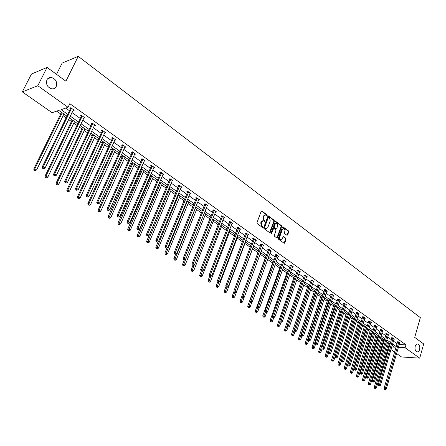 <?xml version="1.0" encoding="UTF-8"?>
<svg xmlns="http://www.w3.org/2000/svg" width="446" height="446" viewBox="0 0 446 446"><rect width="100%" height="100%" fill="white"/><g stroke="black" fill="none" stroke-linecap="round" stroke-linejoin="round"><path stroke-width="0.67" d="M415.204 346.325C414.685 349.196 415.293 351.041 417.027 351.877C418.197 352.017 419.067 351.236 419.625 349.525C420.138 346.659 419.53 344.808 417.791 343.983C416.625 343.844 415.767 344.624 415.204 346.325M46.941 79.778C45.737 84.4 47.399 87.433 51.931 88.882C53.871 88.999 55.304 88.208 56.229 86.502C57.428 81.874 55.744 78.847 51.195 77.414C49.289 77.309 47.873 78.095 46.941 79.778M267.176 215.53L267.003 214.849L261.925 211.047L261.211 211.309L256.98 222.632L257.231 223.619L262.36 227.376L262.856 227.181L262.025 226.01L261.233 222.866L261.585 221.924L263.224 220.764L264.668 221.595L265.024 221.344L264.194 220.168L263.408 217.029L263.753 216.087L265.376 214.944L266.82 215.78L267.176 215.53M266.63 215.68L266.507 214.9L261.373 211.064M262.304 227.337L262.192 226.54L261.529 226.061L262.025 226.01M264.472 221.495L264.355 220.703L263.697 220.218L264.194 220.168M286.929 235.265L287.609 234.992L288.718 231.887L288.484 230.933L282.898 226.808L282.407 227.165L278.376 238.32L278.616 239.285L284.247 243.354L284.743 242.992L286.098 239.212L285.858 238.259L283.361 236.469L282.19 238.705L280.846 239.675C279.787 239.24 279.413 238.309 279.72 236.887L282.368 229.545L283.684 228.586C284.749 229.021 285.128 229.952 284.821 231.374L284.386 232.595L284.62 233.553L286.929 235.265M66.928 116.155L58.8 110.424L52.076 112.687L22.3 91.876L31.482 74.019L47.098 67.413L65.902 81.222L78.223 56.341L420.344 317.636L414.713 337.366L423.7 343.966L419.719 358.155L401.5 356.951L396.617 353.539M47.098 67.413L37.787 85.744L68.032 107.313L61.085 109.655L67.781 114.388M399.254 344.496L405.944 344.842L69.81 103.678L68.032 107.313M405.944 344.842L405.107 347.735L419.719 358.155M274.379 221.16L274.139 220.19L268.38 215.936L267.879 216.293L263.709 227.566L263.954 228.547L269.763 232.745L270.27 232.377L274.379 221.16L273.883 221.21L273.643 220.24L268.035 216.048M275.89 221.5L281.365 225.604L281.604 226.562L277.563 237.724L276.871 238.008L274.513 236.28L274.273 235.31L275.929 230.76L275.684 229.79L274.117 228.631L273.426 228.91L271.335 233.91L271.029 233.174L275.199 221.774L275.89 221.5L275.394 221.55L280.868 225.648L281.365 225.604M22.3 91.876L37.787 85.744M78.223 56.341L62.161 63.076L56.519 74.331M56.67 111.138L60.712 113.981M63.103 115.665L66.131 117.794M68.573 119.511L71.393 121.49M73.774 123.168L76.957 125.404M79.388 127.116L81.88 128.866M84.249 130.533L87.589 132.88M90.003 134.581L92.183 136.108M94.535 137.764L98.025 140.217M100.428 141.906L102.296 143.222M104.637 144.866L108.272 147.425M110.664 149.103L112.236 150.207M114.566 151.846L118.335 154.5M120.715 156.172L122.003 157.076M124.317 158.704L128.219 161.452M130.583 163.113L131.598 163.821M133.9 165.444L137.931 168.276M140.284 169.932L141.031 170.456M143.322 172.067L147.475 174.988M149.811 176.627L150.302 176.973M152.582 178.578L156.853 181.578M161.686 184.978L166.068 188.056M170.634 191.267L175.127 194.428M179.437 197.455L184.031 200.689M188.095 203.543L192.789 206.849M196.608 209.531L201.402 212.904M204.987 215.424L209.871 218.858M213.233 221.216L218.205 224.717M221.344 226.919L226.401 230.482M229.328 232.533L234.468 236.151M237.183 238.058L242.407 241.732M244.921 243.499L250.217 247.223M252.536 248.857L257.905 252.631M260.085 254.159L265.309 257.833M267.645 259.477L272.595 262.956M275.082 264.707L279.77 268.001M282.413 269.858L286.839 272.974M289.627 274.931L293.808 277.869M296.735 279.932L300.671 282.697M303.737 284.855L307.433 287.453M310.633 289.699L314.101 292.141M317.429 294.477L320.668 296.757M324.125 299.188L327.147 301.312M330.72 303.826L333.536 305.8M337.226 308.398L339.83 310.232M343.632 312.902L346.04 314.597M349.954 317.346L352.162 318.901M356.181 321.728L358.199 323.144M362.325 326.043L364.153 327.331M368.379 330.302L370.029 331.462M371.981 332.833L372.36 333.101M374.35 334.5L375.827 335.537M377.768 336.903L378.258 337.248M380.243 338.642L381.547 339.562M383.476 340.917L384.078 341.341M386.052 342.729L387.189 343.526M389.38 343.978L390.15 344.017M394.66 352.167L390.952 349.575M388.984 348.203L388.276 347.707M388.538 346.815L389.38 346.86M391.716 346.988L394.587 347.15L392.168 345.444M398.417 347.362L405.107 347.735M70.217 116.111L78.58 122.026M81.005 123.737L89.178 129.518M91.586 131.219L99.581 136.872M101.978 138.567L109.8 144.097M112.18 145.781L119.835 151.188M122.204 152.867L129.691 158.157M132.049 159.824L139.375 165.003M141.716 166.665L148.886 171.732M151.216 173.382L158.235 178.344M160.554 179.983L167.428 184.839M169.731 186.467L176.46 191.228M178.757 192.85L185.341 197.506M187.621 199.117L194.077 203.683M196.346 205.283L202.668 209.754M204.92 211.348L211.114 215.725M213.355 217.314L219.421 221.601M221.656 223.178L227.599 227.382M229.818 228.949L235.644 233.068M237.852 234.629L243.561 238.666M245.757 240.221L251.354 244.174M253.534 245.718L259.026 249.598M261.194 251.137L266.574 254.939M268.732 256.467L274.011 260.196M276.158 261.713L281.331 265.37M283.466 266.881L288.54 270.466M290.664 271.971L295.642 275.489M297.755 276.983L302.633 280.434M304.741 281.922L309.53 285.306M311.62 286.784L316.314 290.106M318.399 291.578L323.004 294.839M325.078 296.3L329.6 299.5M331.662 300.955L336.1 304.094M338.152 305.543L342.506 308.621M344.546 310.065L348.817 313.086M350.846 314.519L355.044 317.485M357.062 318.912L361.182 321.828M363.189 323.25L367.236 326.104M369.232 327.52L373.202 330.324M375.192 331.735L379.089 334.489M381.068 335.888L384.898 338.592M386.866 339.986L390.624 342.645M392.586 344.028L396.277 346.642M390.205 344.061L386.442 341.407M384.474 340.019L380.639 337.315M378.66 335.922L374.757 333.168M372.767 331.763L368.792 328.964M366.79 327.554L362.743 324.699M360.73 323.278L356.605 320.373M354.587 318.946L350.383 315.985M348.354 314.553L344.072 311.537M342.032 310.098L337.672 307.021M335.615 305.577L331.172 302.444M329.109 300.989L324.582 297.794M322.508 296.334L317.898 293.083M315.813 291.612L311.107 288.294M309.011 286.817L304.222 283.439M302.115 281.956L297.226 278.51M295.107 277.016L290.129 273.504M287.999 272.004L282.92 268.425M280.779 266.914L275.6 263.263M273.448 261.746L268.169 258.028M266.006 256.5L260.62 252.704M258.446 251.17L252.949 247.296M250.763 245.757L245.161 241.804M242.964 240.255L237.244 236.224M235.036 234.668L229.199 230.554M226.981 228.988L221.026 224.79M218.791 223.217L212.714 218.93M210.467 217.347L204.268 212.976M202.01 211.387L195.683 206.922M193.408 205.322L186.946 200.767M184.666 199.156L178.065 194.506M175.769 192.884L169.028 188.134L146.583 241.386L147.732 241.286L149.22 242.245L171.286 189.723M166.72 186.506L159.841 181.656M157.522 180.017L150.492 175.061M148.156 173.416L140.975 168.354M138.628 166.698L131.291 161.53M128.927 159.863L121.429 154.578M119.06 152.906L111.394 147.503M109.008 145.82L101.175 140.295M98.778 138.606L90.767 132.958M88.353 131.258L80.169 125.488M77.738 123.776L69.364 117.872M65.718 108.094L69.526 110.803M71.957 112.531L80.286 118.458M82.705 120.175L90.85 125.973M93.253 127.679L101.225 133.348M103.611 135.043L111.411 140.59M113.786 142.28L121.412 147.704M123.776 149.382L131.236 154.69M133.588 156.362L140.891 161.558M143.227 163.219L150.374 168.304M152.699 169.954L159.701 174.932M162.01 176.577L168.861 181.45M171.158 183.083L177.87 187.855M180.156 189.478L186.723 194.155M188.998 195.772L195.432 200.343M197.695 201.954L203.995 206.437M206.247 208.037L212.424 212.424M214.66 214.019L220.709 218.323M222.933 219.9L228.859 224.121M231.073 225.693L236.882 229.824M239.084 231.39L244.782 235.438M246.967 236.993L252.553 240.963M254.727 242.512L260.202 246.404M262.365 247.948L267.728 251.761M269.886 253.295L275.143 257.035M277.289 258.557L282.446 262.226M284.581 263.742L289.638 267.338M291.762 268.849L296.724 272.378M298.831 273.877L303.698 277.34M305.8 278.834L310.572 282.229M312.663 283.712L317.346 287.046M319.42 288.523L324.019 291.79M326.087 293.262L330.598 296.467M332.649 297.928L337.076 301.078M339.122 302.533L343.47 305.622M345.505 307.071L349.77 310.104M351.794 311.542L355.975 314.519M357.993 315.952L362.102 318.873M364.103 320.3L368.14 323.166M370.135 324.588L374.094 327.403M376.078 328.813L379.97 331.579M381.943 332.984L385.762 335.699M387.725 337.098L391.477 339.763M393.433 341.157L397.113 343.777M397.553 342.082L397.152 341.798L398.395 341.859L400.19 343.136L399.655 343.113L386.258 389.096L385.327 388.494L398.796 342.143M391.923 338.062L391.516 337.773L392.759 337.828L394.576 339.127L394.035 339.105L380.432 385.322L379.49 384.708L393.166 338.124M386.214 333.993L385.801 333.697L387.05 333.747L388.89 335.063L388.338 335.041L374.523 381.492L373.57 380.873L387.462 334.043M380.427 329.862L380.009 329.566L381.258 329.611L383.12 330.943L382.562 330.921M374.562 325.675L374.138 325.374L375.381 325.413L377.277 326.767L376.708 326.745M368.613 321.432L368.184 321.126L369.433 321.159L371.345 322.53L370.771 322.514M362.581 317.128L362.146 316.816L363.395 316.844L365.335 318.238L364.75 318.221M356.465 312.763L356.025 312.451L357.274 312.473L359.242 313.878L358.645 313.867M350.261 308.337L349.815 308.019L351.063 308.035L353.059 309.463L352.452 309.457M343.972 303.849L343.515 303.525L344.764 303.536L346.793 304.986L346.174 304.98M337.589 299.294L337.131 298.965L338.375 298.971L340.432 300.442L339.802 300.437M331.116 294.678L330.648 294.343L331.896 294.338L333.982 295.832L333.34 295.832M324.549 289.989L324.075 289.649L325.318 289.638L327.436 291.154L326.779 291.16M317.881 285.234L317.401 284.888L318.645 284.871L320.797 286.404L320.128 286.416M311.118 280.406L310.628 280.06L311.871 280.032L314.056 281.593L313.376 281.604M304.256 275.511L303.759 275.154L304.997 275.121L307.216 276.704L306.519 276.721M297.287 270.538L296.785 270.176L298.023 270.137L300.269 271.742L299.561 271.765M290.212 265.493L289.705 265.125L290.943 265.075L293.223 266.702L292.498 266.73M283.032 260.364L282.513 259.996L283.751 259.934L286.064 261.59L285.329 261.624M275.74 255.162L275.215 254.789L276.448 254.716L278.8 256.4L278.048 256.439M268.336 249.877L267.801 249.498L269.033 249.42L271.424 251.126L270.655 251.176M260.815 244.514L260.274 244.124L261.501 244.04L263.926 245.774L263.146 245.824M253.177 239.062L252.626 238.666L253.852 238.571L256.316 240.333L255.513 240.394M245.417 233.526L244.854 233.124L246.08 233.018L248.584 234.808L247.764 234.875M237.534 227.9L236.965 227.493L238.181 227.376L240.728 229.194L239.892 229.272M229.523 222.186L228.943 221.768L230.158 221.645L232.745 223.491L231.887 223.58M221.383 216.377L220.792 215.953L222.008 215.814L224.633 217.693L223.758 217.793M213.11 210.467L212.508 210.044L213.718 209.893L216.388 211.805L215.49 211.911M204.697 204.469L204.09 204.034L205.294 203.872L208.009 205.812L207.089 205.935M196.145 198.364L195.526 197.924L196.725 197.751L199.485 199.724L198.542 199.858M187.448 192.159L186.818 191.713L188.017 191.529L190.821 193.536L189.857 193.681M178.606 185.854L177.965 185.397L179.158 185.196L182.013 187.236L181.02 187.398M169.614 179.437L168.962 178.969L170.143 178.762L173.048 180.836L172.033 181.015M160.465 172.909L159.802 172.435L160.978 172.212L163.933 174.325L162.89 174.514M151.161 166.263L150.486 165.784L151.657 165.55L154.662 167.696L153.586 167.908M141.689 159.506L141.003 159.021L142.168 158.765L145.223 160.95L144.119 161.19M132.049 152.632L131.353 152.131L132.507 151.863L135.623 154.093L134.486 154.349M124.98 146.762L124.679 147.375L125.85 147.108L122.678 144.839L121.529 145.123L122.237 145.63M112.253 138.505L111.528 137.987L112.671 137.691L115.899 139.994L114.711 140.256M102.084 131.247L101.348 130.723L102.48 130.41L105.763 132.757L104.554 133.014M91.731 123.86L90.978 123.325L92.105 122.996L95.45 125.387L94.218 125.633M81.183 116.334L80.419 115.787L81.534 115.442L84.941 117.878L83.686 118.118M70.44 108.668L69.665 108.116L70.763 107.748L74.237 110.229L72.954 110.463M73.133 110.591L73.545 109.733M83.826 118.218L84.233 117.37M94.323 125.711L94.725 124.863M104.632 133.064L105.011 132.25M114.756 140.289L89.038 196.379L87.338 195.281L113.395 138.204M264.79 214.989L263.257 216.143L263.753 216.087M263.697 220.218L262.911 217.079L263.257 216.143M262.644 220.803L261.088 221.969L261.585 221.924M261.529 226.061L260.737 222.916L261.088 221.969M269.601 232.684L273.883 221.21M268.782 217.291L268.286 217.475L264.634 227.365L264.807 228.051L266.123 228.831L267.762 227.672L270.243 220.921L269.468 217.804L268.782 217.291M268.498 217.241L267.79 217.531L268.286 217.475M266.195 228.843L265.002 228.603L264.138 227.41L267.79 217.531M276.899 238.025L281.103 226.607L280.868 225.648M273.733 228.564L272.924 228.954L271.19 233.698L271.692 233.654M277.635 226.061C277.947 224.622 277.557 223.68 276.475 223.24L275.143 224.199L274.195 226.791L274.435 227.761L276.197 229.004L276.698 228.647L277.635 226.061M275.968 223.29L274.647 224.249L275.143 224.199M275.89 229.032L273.939 227.806L273.699 226.836L274.647 224.249M283.188 228.631L281.872 229.59L282.368 229.545M280.35 239.714L280.846 239.675L280.35 239.714C279.291 239.273 278.912 238.348 279.218 236.926L281.872 229.59M284.08 243.287L285.596 239.251L285.362 238.298L283.026 236.575M286.951 235.282L288.216 231.926L287.982 230.972L282.563 226.919M61.515 112.336L33.757 169.028L34.799 168.778L36.611 169.937L63.906 114.025M62.184 112.81L34.799 168.778L34.554 170.177L34.136 170.277L35.279 170.64L34.554 170.177M36.611 169.937L35.279 170.64M34.136 170.277L33.757 169.028M71.455 108.74L70.351 109.108L42.214 166.977L43.29 166.72L71.544 108.3M43.033 168.142L42.604 168.248L43.34 168.722L43.769 168.616L43.033 168.142L43.29 166.72L45.118 167.902L73.462 109.671M70.351 109.108L70.507 107.832M42.214 166.977L42.604 168.248M43.769 168.616L45.118 167.902M72.18 119.857L44.974 176.22L46.027 175.986L47.806 177.129L74.56 121.535M72.865 120.342L46.027 175.986L45.776 177.369L45.353 177.463L46.49 177.826L45.776 177.369M47.806 177.129L46.49 177.826M45.353 177.463L44.974 176.22M82.655 127.238L55.984 183.284L57.049 183.061L58.794 184.181L85.019 128.905M83.357 127.734L57.049 183.061L56.793 184.432L56.369 184.516L57.495 184.878L56.793 184.432M58.794 184.181L57.495 184.878M56.369 184.516L55.984 183.284M82.209 116.423L81.094 116.768L53.531 174.308L54.618 174.063L82.298 115.988M54.356 175.468L53.921 175.568L55.075 175.936L54.356 175.468L54.618 174.063L56.413 175.228L84.183 117.331M81.094 116.768L81.244 115.531M53.531 174.308L53.921 175.568M55.075 175.936L56.413 175.228M92.768 123.966L91.642 124.295L64.631 181.494L65.729 181.266L92.852 123.531M65.467 182.659L65.027 182.749L66.175 183.116L65.467 182.659L65.729 181.266L67.491 182.408L94.703 124.852M91.642 124.295L91.787 123.085M64.631 181.494L65.027 182.749M66.175 183.116L67.491 182.408M92.941 134.491L66.788 190.213L67.87 190.007L69.582 191.111L95.293 136.147M93.654 134.999L67.87 190.007L67.608 191.362L67.179 191.44L68.294 191.797L67.608 191.362M69.582 191.111L68.294 191.797M67.179 191.44L66.788 190.213M103.132 131.364L102 131.676L75.525 188.552L76.634 188.34L103.216 130.934M76.366 189.712L75.926 189.795L76.617 190.241L77.063 190.158L76.366 189.712L76.634 188.34L78.362 189.461L105.033 132.233M102 131.676L102.14 130.505M75.525 188.552L75.926 189.795M77.063 190.158L78.362 189.461M103.043 141.611L77.403 197.02L78.49 196.825L80.174 197.907L105.379 143.261M103.773 142.129L78.49 196.825L78.228 198.163L77.794 198.236L78.903 198.593L78.228 198.163M80.174 197.907L78.903 198.593M77.794 198.236L77.403 197.02M87.07 196.636L86.619 196.714L87.745 197.076L87.07 196.636L87.338 195.281L86.217 195.476L112.169 138.929L112.303 137.786M86.217 195.476L86.619 196.714M87.745 197.076L89.038 196.379M112.966 148.607L87.817 203.699L88.916 203.527L90.571 204.586L115.291 150.252M113.713 149.137L88.916 203.527L88.654 204.842L88.213 204.915L89.311 205.266L88.654 204.842M90.571 204.586L89.311 205.266M88.213 204.915L87.817 203.699M123.308 145.775L122.159 146.054L96.715 202.272L97.847 202.094L123.386 145.351M97.574 203.432L97.116 203.504L98.237 203.861L97.574 203.432L97.847 202.094L99.508 203.17L125.142 146.6M122.159 146.054L122.288 144.939M96.715 202.272L97.116 203.504M98.237 203.861L99.508 203.17M122.717 155.487L98.053 210.261L99.157 210.099L100.785 211.142L125.031 157.115M123.481 156.022L99.157 210.099L98.889 211.404L98.449 211.465L99.542 211.822L98.889 211.404M100.785 211.142L99.542 211.822M98.449 211.465L98.053 210.261M133.125 152.783L131.971 153.05L107.018 208.945L108.161 208.778L133.203 152.365M107.882 210.105L107.425 210.172L108.54 210.529L107.882 210.105L108.161 208.778L109.794 209.837L134.926 153.591M131.971 153.05L132.094 151.963M107.018 208.945L107.425 210.172M108.54 210.529L109.794 209.837M132.3 162.238L108.105 216.706L109.22 216.561L110.814 217.581L134.603 163.86M133.081 162.79L108.947 217.849L108.501 217.904L109.588 218.256L108.947 217.849M110.814 217.581L109.588 218.256M108.501 217.904L108.105 216.706M142.776 159.674L141.611 159.924L117.142 215.502L118.29 215.346L142.854 159.255M118.006 216.656L117.549 216.717L118.653 217.074L118.006 216.656L118.29 215.346L119.896 216.388L144.543 160.465M141.611 159.924L141.733 158.86M117.142 215.502L117.549 216.717M118.653 217.074L119.896 216.388M141.722 168.878L117.978 223.039L119.099 222.905L120.671 223.909L144.008 170.495M142.514 169.441L118.826 224.176L118.38 224.232L119.456 224.578L118.826 224.176M120.671 223.909L119.456 224.578M118.38 224.232L117.978 223.039M152.253 166.442L151.083 166.681L127.082 221.935L128.236 221.796L152.331 166.029M127.952 223.089L127.489 223.145L128.587 223.502L127.952 223.089L128.236 221.796L129.814 222.822L153.993 167.217M151.083 166.681L151.2 165.639M127.082 221.935L127.489 223.145M128.587 223.502L129.814 222.822M150.977 175.406L127.679 229.261L128.81 229.138L130.349 230.13L153.257 177.012M151.785 175.975L128.532 230.398L128.08 230.448L129.15 230.794L128.532 230.398M130.349 230.13L129.15 230.794M128.08 230.448L127.679 229.261M161.569 173.098L160.393 173.321L136.844 228.263L138.009 228.135L161.642 172.686M137.725 229.411L137.256 229.461L138.344 229.813L137.725 229.411L138.009 228.135L139.559 229.138L163.275 173.851M160.393 173.321L160.504 172.301M136.844 228.263L137.256 229.461M138.344 229.813L139.559 229.138M160.081 181.823L137.217 235.376L138.355 235.265L139.866 236.235L162.344 183.423M160.9 182.403L138.076 236.508L137.619 236.553L138.678 236.898L138.076 236.508M139.866 236.235L138.678 236.898M137.619 236.553L137.217 235.376M170.723 179.632L169.541 179.844L146.439 234.473L147.609 234.356L170.796 179.225M147.319 235.622L146.851 235.666L147.927 236.018L147.319 235.622L147.609 234.356L149.131 235.343L172.401 180.374M169.541 179.844L169.653 178.846M146.439 234.473L146.851 235.666M147.927 236.018L149.131 235.343M169.859 188.719L147.448 242.518L146.99 242.557L148.044 242.903L147.448 242.518M149.22 242.245L148.044 242.903M146.99 242.557L146.583 241.386M179.727 186.06L178.534 186.255L155.866 240.578L157.042 240.472L179.794 185.653M156.752 241.726L156.278 241.765L157.349 242.111L156.752 241.726L157.042 240.472L158.536 241.442L181.371 186.785M178.534 186.255L178.645 185.285M155.866 240.578L156.278 241.765M157.349 242.111L158.536 241.442M158.14 241.671L155.799 247.296L156.947 247.207L158.414 248.143L180.072 195.922M178.673 194.935L156.663 248.422L156.206 248.461L157.248 248.801L156.663 248.422M158.414 248.143L157.248 248.801M156.206 248.461L155.799 247.296M188.574 192.382L187.381 192.566L165.126 246.577L166.313 246.487L188.641 191.975M166.018 247.72L165.544 247.759L166.609 248.104L166.018 247.72L166.313 246.487L167.785 247.441L190.197 193.085M187.381 192.566L187.482 191.613M165.126 246.577L165.544 247.759M166.609 248.104L167.785 247.441M166.999 247.881L164.853 253.105L166.012 253.027L167.451 253.947L188.719 202.016M187.342 201.046L165.728 254.231L165.265 254.259L166.302 254.599L165.728 254.231M167.451 253.947L166.302 254.599M165.265 254.259L164.853 253.105M197.277 198.593L196.078 198.765L174.235 252.475L175.423 252.391L197.344 198.197M175.127 253.618L174.654 253.646L175.228 254.019L175.707 253.991L175.127 253.618L175.423 252.391L176.872 253.328L198.871 199.284M196.078 198.765L196.179 197.829M174.235 252.475L174.654 253.646M175.707 253.991L176.872 253.328M175.724 253.98L173.762 258.814L174.927 258.747L176.337 259.656L197.227 208.009M195.872 207.055L174.637 259.94L174.169 259.968L175.2 260.302L174.637 259.94M176.337 259.656L175.2 260.302M174.169 259.968L173.762 258.814M205.835 204.708L204.63 204.865L183.183 258.273L184.382 258.201L205.901 204.307M184.081 259.41L183.607 259.438L184.65 259.778L184.081 259.41L184.382 258.201L185.804 259.12L207.401 205.383M204.63 204.865L204.725 203.95M183.183 258.273L183.607 259.438M184.65 259.778L185.804 259.12M184.376 259.795L182.52 264.433L183.691 264.372L185.079 265.27L205.589 213.907M185.787 259.132L183.395 265.554L182.932 265.576L183.953 265.911L183.395 265.554M185.079 265.27L183.953 265.911M182.932 265.576L182.52 264.433M214.247 210.718L213.043 210.863L191.986 263.971L193.185 263.909L214.314 210.322M192.889 265.108L192.404 265.13L193.447 265.47L192.889 265.108L193.185 263.909L194.584 264.818L215.792 211.376M213.043 210.863L213.138 209.966M191.986 263.971L192.404 265.13M193.447 265.47L194.584 264.818M192.912 265.459L191.133 269.958L192.31 269.908L193.675 270.789L213.824 219.711M194.244 265.013L192.014 271.073L191.546 271.096L192.56 271.424L192.014 271.073M193.675 270.789L192.56 271.424M191.546 271.096L191.133 269.958M222.532 216.628L221.316 216.767L200.639 269.574L201.848 269.523L222.593 216.238M201.547 270.711L202.094 271.062L201.547 270.711L201.848 269.523L203.22 270.415L224.048 217.274M221.316 216.767L221.411 215.886M200.639 269.574L201.062 270.728M202.094 271.062L203.22 270.415M201.358 270.917L199.607 275.388L200.789 275.355L202.133 276.219L221.924 225.425M202.568 270.794L200.494 276.509L200.02 276.52L201.029 276.855L200.494 276.509M202.133 276.219L201.029 276.855M200.02 276.52L199.607 275.388M230.677 222.448L229.461 222.571L209.152 275.087L210.361 275.048L230.738 222.058M210.06 276.219L210.601 276.57L210.06 276.219L210.361 275.048L211.716 275.923L232.171 223.078M229.461 222.571L229.551 221.707M209.152 275.087L209.575 276.23M210.601 276.57L211.716 275.923M209.665 276.291L207.947 280.74L209.129 280.707L210.451 281.56L229.902 231.045M210.763 276.475L208.834 281.85L208.36 281.861L209.364 282.19L208.834 281.85M210.451 281.56L209.364 282.19M208.36 281.861L207.947 280.74M238.694 228.174L237.473 228.285L217.525 280.506L218.741 280.478L238.755 227.783M218.434 281.638L218.969 281.983L218.434 281.638L218.741 280.478L220.068 281.342L240.16 228.787M237.473 228.285L237.562 227.438M217.525 280.506L217.949 281.649M218.969 281.983L220.068 281.342M217.882 281.465L216.148 285.998L217.336 285.981L218.64 286.817L237.746 236.581M218.858 281.983L217.04 287.107L216.561 287.118L217.559 287.441L217.04 287.107M218.64 286.817L217.559 287.441M216.561 287.118L216.148 285.998M246.582 233.804L245.356 233.91L225.76 285.841L226.981 285.825L246.644 233.42M226.674 286.968L227.198 287.308L226.674 286.968L226.981 285.825L228.291 286.672L248.026 234.406M245.356 233.91L245.445 233.074M225.76 285.841L226.183 286.973M227.198 287.308L228.291 286.672M225.994 286.471L224.221 291.177L225.414 291.166L226.696 291.991L245.473 242.027M226.863 287.313L225.113 292.286L224.639 292.286L225.626 292.615L225.113 292.286M226.696 291.991L225.626 292.615M224.639 292.286L224.221 291.177M254.343 239.351L253.116 239.446L233.866 291.087L235.087 291.076L254.404 238.967M234.78 292.214L235.293 292.548L234.78 292.214L235.087 291.076L236.374 291.913L255.764 239.942M253.116 239.446L253.2 238.621M233.866 291.087L234.289 292.219M235.293 292.548L236.374 291.913M233.983 291.405L232.165 296.272L233.364 296.267L234.624 297.081L253.083 247.391M234.758 292.52L233.063 297.376L232.583 297.376L233.565 297.699L233.063 297.376M234.624 297.081L233.565 297.699M232.583 297.376L232.165 296.272M261.986 244.809L260.759 244.893L241.838 296.255L243.064 296.25L262.047 244.425M242.752 297.376L243.26 297.699L242.752 297.376L243.064 296.25L244.33 297.075L263.385 245.384M260.759 244.893L260.838 244.085M240.405 302.388L241.381 302.711L240.405 302.388L239.987 301.29L241.838 296.261L242.262 297.376M243.26 297.699L244.33 297.075M242.557 297.566L241.186 301.295L242.429 302.093L244.257 297.12M239.987 301.29L241.186 301.295L240.885 302.388M242.429 302.093L241.381 302.711M269.512 250.178L268.28 250.256L249.688 301.334L250.914 301.34L269.568 249.805M250.602 302.455L251.104 302.778L250.602 302.455L250.914 301.34L252.163 302.148L270.889 250.747M268.28 250.256L268.358 249.465M249.688 301.334L250.111 302.449M251.104 302.778L252.163 302.148M265.838 256.383L247.686 306.224L248.89 306.24L250.111 307.026L251.806 302.36M250.239 302.533L248.584 307.327L248.104 307.316L249.074 307.64L248.584 307.327M250.111 307.026L249.074 307.64M248.104 307.316L247.686 306.224M276.916 255.469L275.684 255.536L257.409 306.341L258.641 306.352L276.977 255.095M258.329 307.45L258.819 307.768L258.329 307.45L258.641 306.352L259.867 307.149L278.276 256.026M275.684 255.536L275.762 254.755M257.409 306.341L257.838 307.445M258.819 307.768L259.867 307.149M273.114 261.512L255.268 311.085L256.472 311.107L257.676 311.882L259.243 307.517M257.81 307.383L256.171 312.183L255.686 312.172L256.651 312.495L256.171 312.183M257.676 311.882L256.651 312.495M255.686 312.172L255.268 311.085M284.214 260.681L282.976 260.737L265.013 311.263L266.251 311.286L284.269 260.308M265.933 312.373L266.418 312.685L265.933 312.373L266.251 311.286L267.455 312.066L285.552 261.222M282.976 260.737L283.054 259.968M265.013 311.263L265.442 312.362M266.418 312.685L267.455 312.066M280.283 266.563L262.733 315.874L263.943 315.902L265.13 316.666L266.574 312.596M265.314 312.038L263.636 316.967L263.151 316.955L264.11 317.273L263.636 316.967M265.13 316.666L264.11 317.273M263.151 316.955L262.733 315.874M291.4 265.81L290.156 265.861L272.5 316.108L273.738 316.142L291.45 265.442M273.42 317.217L273.9 317.524L273.42 317.217L273.738 316.142L274.926 316.911L292.715 266.34M290.156 265.861L290.235 265.102M272.5 316.108L272.924 317.206M273.9 317.524L274.926 316.911M287.341 271.542L270.086 320.59L271.296 320.624L272.467 321.376L273.816 317.524M272.701 316.627L270.99 321.678L270.505 321.666L271.458 321.979L270.99 321.678M272.467 321.376L271.458 321.979M270.505 321.666L270.086 320.59M298.474 270.861L297.231 270.906L279.871 320.88L281.108 320.919L298.525 270.493M280.796 321.99L281.264 322.291L280.796 321.99L281.108 320.919L282.279 321.678L299.768 271.385M297.231 270.906L297.304 270.159M279.871 320.88L280.3 321.973M281.264 322.291L282.279 321.678M294.299 276.448L277.328 325.234L278.538 325.279L279.692 326.015L280.986 322.28M279.971 321.148L278.232 326.321L277.746 326.305L278.694 326.617L278.232 326.321M279.692 326.015L278.694 326.617M277.746 326.305L277.328 325.234M305.443 275.84L304.2 275.873L287.129 325.586L288.367 325.625L305.499 275.477M288.055 326.684L288.512 326.985L288.055 326.684L288.367 325.625L289.521 326.377L306.72 276.347M304.2 275.873L304.272 275.143M287.129 325.586L287.553 326.667M288.512 326.985L289.521 326.377M301.156 281.281L284.459 329.806L285.674 329.856L286.806 330.586L288.049 326.968M287.135 325.602L285.368 330.893L284.877 330.871L285.819 331.183L285.368 330.893M286.806 330.586L285.819 331.183M284.877 330.871L284.459 329.806M312.312 280.746L311.068 280.768L294.276 330.213L295.52 330.263L312.362 280.383M295.202 331.311L295.659 331.607L295.202 331.311L295.52 330.263L296.657 330.999L313.566 281.242M311.068 280.768L311.135 280.049M294.276 330.213L294.706 331.289M295.659 331.607L296.657 330.999M307.913 286.042L291.489 334.316L292.704 334.372L293.819 335.085L295.035 331.506M308.888 286.728L292.392 335.398L291.907 335.37L292.838 335.682L292.392 335.398M293.819 335.085L292.838 335.682M291.907 335.37L291.489 334.316M319.074 285.574L317.831 285.596L301.318 334.773L302.561 334.829L319.124 285.217M302.243 335.866L302.689 336.156L302.243 335.866L302.561 334.829L303.681 335.554L320.317 286.064M317.831 285.596L317.898 284.882M301.318 334.773L301.747 335.844M302.689 336.156L303.681 335.554M314.569 290.736L298.413 338.754L299.628 338.815L300.727 339.523L301.925 335.961M315.551 291.428L299.316 339.83L298.831 339.807L299.757 340.114L299.316 339.83M300.727 339.523L299.757 340.114M298.831 339.807L298.413 338.754M325.742 290.335L324.498 290.346L308.253 339.261L309.502 339.328L325.792 289.978M309.178 340.354L309.619 340.638L309.178 340.354L309.502 339.328L310.6 340.042L326.963 290.814M324.498 290.346L324.565 289.649M308.253 339.261L308.682 340.326M309.619 340.638L310.6 340.042M321.137 295.363L305.231 343.13L306.452 343.197L307.534 343.894L308.71 340.348M322.118 296.06L306.14 344.206L305.655 344.178L306.575 344.485L306.14 344.206M307.534 343.894L306.575 344.485M305.655 344.178L305.231 343.13M332.315 295.029L331.066 295.035L315.088 343.688L316.331 343.76L332.365 294.672M316.013 344.775L316.448 345.059L316.013 344.775L316.331 343.76L317.418 344.463L333.513 295.497M331.066 295.035L331.133 294.343M315.088 343.688L315.512 344.747M316.448 345.059L317.418 344.463M327.604 299.924L311.955 347.44L313.176 347.518L314.246 348.203L315.439 344.563M328.59 300.621L312.863 348.51L312.378 348.482L313.293 348.789L312.863 348.51M314.246 348.203L313.293 348.789M312.378 348.482L311.955 347.44M338.787 299.651L337.544 299.651L321.817 348.047L323.066 348.125L338.837 299.299M322.748 349.134L323.177 349.413L322.748 349.134L323.066 348.125L324.136 348.817L339.975 300.113M337.544 299.651L337.605 298.971M321.817 348.047L322.246 349.101M323.177 349.413L324.136 348.817M333.982 304.423L318.583 351.693L319.804 351.771L320.858 352.446L322.079 348.688M334.974 305.125L319.492 352.758L319.002 352.725L319.91 353.031L319.492 352.758M320.858 352.446L319.91 353.031M319.002 352.725L318.583 351.693M345.171 304.211L343.927 304.2L328.451 352.346L329.705 352.429L345.221 303.86M329.382 353.427L328.88 353.394L329.806 353.7L329.382 353.427L329.705 352.429L330.759 353.109L346.341 304.663M343.927 304.2L343.983 303.531M328.451 352.346L328.88 353.394M329.806 353.7L330.759 353.109M340.27 308.855L325.117 355.88L326.338 355.964L327.375 356.633L328.618 352.753M341.268 309.557L326.02 356.945L325.535 356.912L326.439 357.213L326.02 356.945M327.375 356.633L326.439 357.213M325.535 356.912L325.117 355.88M351.465 308.704L350.216 308.688L334.991 356.577L336.245 356.666L351.509 308.353M335.922 357.659L335.42 357.62L336.334 357.926L335.922 357.659L336.245 356.666L337.282 357.341L352.613 309.145M350.216 308.688L350.277 308.024M334.991 356.577L335.42 357.62M336.334 357.926L337.282 357.341M346.475 313.231L331.551 360.011L332.777 360.1L333.798 360.758L335.069 356.767M347.473 313.934L332.46 361.07L331.975 361.031L332.46 361.07M333.798 360.758L332.872 361.332M331.975 361.031L331.551 360.011M357.67 313.137L356.421 313.114L341.435 360.753L342.69 360.847L357.714 312.785M342.366 361.829L341.865 361.79L342.773 362.091L342.366 361.829L342.69 360.847L343.71 361.511L358.801 313.566M356.421 313.114L356.477 312.456M341.435 360.753L341.865 361.79M342.773 362.091L343.71 361.511M352.591 317.541L337.901 364.081L339.127 364.176L340.136 364.822L354.57 318.935M353.594 318.249L339.127 364.176L338.809 365.14L338.319 365.096L338.809 365.14M340.136 364.822L339.211 365.397M338.319 365.096L337.901 364.081M363.785 317.502L362.537 317.474L347.785 364.867L349.04 364.967L363.83 317.156M348.716 365.937L348.214 365.898L349.123 366.199L348.716 365.937L349.04 364.967L350.049 365.62L364.906 317.926M362.537 317.474L362.592 316.827M347.785 364.867L348.214 365.898M349.123 366.199L350.049 365.62M358.623 321.795L344.161 368.095L345.382 368.195L346.38 368.836L360.591 323.183M359.632 322.503L345.382 368.195L345.07 369.149L344.58 369.11L345.07 369.149M346.38 368.836L345.466 369.405M344.58 369.11L344.161 368.095M369.818 321.811L368.569 321.778L354.052 368.92L355.3 369.026L369.862 321.466M354.977 369.99L354.481 369.946L355.378 370.247L354.977 369.99L355.3 369.026L356.298 369.673L370.921 322.224M368.569 321.778L368.625 321.137M354.052 368.92L354.481 369.946M355.378 370.247L356.298 369.673M364.572 325.987L350.333 372.053L351.554 372.159L352.535 372.789L366.528 327.37M365.586 326.701L351.554 372.159L351.242 373.101L350.751 373.062L351.242 373.101M352.535 372.789L351.632 373.352M350.751 373.062L350.333 372.053M375.766 326.059L374.517 326.015L360.223 372.923L361.477 373.029L375.805 325.719M361.154 373.988L360.652 373.943L361.544 374.239L361.154 373.988L361.477 373.029L362.459 373.664L376.853 326.461M374.517 326.015L374.573 325.39M360.223 372.923L360.652 373.943M361.544 374.239L362.459 373.664M370.442 330.124L356.421 375.956L357.642 376.067L358.612 376.686L372.388 331.501M371.457 330.843L357.642 376.067L357.324 377.004L356.839 376.959L357.324 377.004M358.612 376.686L357.714 377.249M356.839 376.959L356.421 375.956M381.631 330.246L380.382 330.202L366.311 376.864L367.565 376.976L381.676 329.906M367.242 377.924L366.74 377.879L367.627 378.175L367.242 377.924L367.565 376.976L368.535 377.606L382.701 330.642M380.382 330.202L380.438 329.577M366.311 376.864L366.74 377.879M367.627 378.175L368.535 377.606M376.229 334.205L362.42 379.802L364.599 380.533L378.169 335.576M377.249 334.924L363.646 379.92L363.328 380.851L362.838 380.8L363.328 380.851M364.599 380.533L363.713 381.096M362.838 380.8L362.42 379.802M373.246 381.809L372.745 381.759L373.625 382.055L373.246 381.809L373.57 380.873L372.315 380.75L386.225 333.714M372.315 380.75L372.745 381.759M373.625 382.055L374.523 381.492M381.943 338.235L368.34 383.605L370.509 384.329L383.872 339.596M382.963 338.954L369.567 383.722L369.249 384.642L368.758 384.597L369.249 384.642M370.509 384.329L369.628 384.887M368.758 384.597L368.34 383.605M379.167 385.639L378.665 385.589L379.54 385.885L379.167 385.639L379.49 384.708L378.236 384.586L391.934 337.795M378.236 384.586L378.665 385.589M379.54 385.885L380.432 385.322M387.58 342.21L374.183 387.345L376.335 388.07L389.503 343.565M388.605 342.929L375.409 387.474L375.092 388.388L374.601 388.338L375.092 388.388M376.335 388.07L375.465 388.622M374.601 388.338L374.183 387.345M385.004 389.419L384.502 389.364L385.377 389.659L385.004 389.419L385.327 388.494L384.078 388.366L397.564 341.82M384.078 388.366L384.502 389.364M385.377 389.659L386.258 389.096M266.507 214.9L267.003 214.849M262.192 226.54L262.688 226.496M264.355 220.703L264.852 220.653M262.911 217.079L263.408 217.029M260.737 222.916L261.233 222.866M261.434 211.103L261.925 211.047M269.774 232.422L270.27 232.377M268.085 216.081L268.581 216.026M273.643 220.24L274.139 220.19M264.138 227.41L264.634 227.365M264.311 228.096L264.807 228.051M265.002 228.603L265.498 228.558M281.103 226.607L281.604 226.562M277.066 237.763L277.563 237.724M272.924 228.954L273.426 228.91M273.699 226.836L274.195 226.791M273.939 227.806L274.435 227.761M275.505 228.965L276.002 228.921M279.218 236.926L279.72 236.887M283.048 236.586L283.545 236.547M285.362 238.298L285.858 238.259M285.596 239.251L286.098 239.212M284.247 243.025L284.743 242.992M282.591 226.942L283.093 226.897M287.982 230.972L288.484 230.933M288.216 231.926L288.718 231.887M287.107 235.031L287.609 234.992M71.533 108.439L70.429 108.802M82.287 116.122L81.172 116.467M92.84 123.665L91.72 123.994M103.204 131.068L102.078 131.38M113.312 138.634L112.169 138.929M113.384 138.338L112.241 138.634M123.38 145.48L122.232 145.758M133.198 152.493L132.044 152.761M142.843 159.384L141.677 159.635M152.32 166.157L151.149 166.391M161.636 172.808L160.46 173.031M170.79 179.348L169.608 179.56M179.788 185.781L178.601 185.976M188.636 192.098L187.443 192.282M197.338 198.314L196.14 198.487M205.89 204.43L204.686 204.591M214.309 210.44L213.099 210.59M222.587 216.355L221.378 216.494M230.733 222.175L229.517 222.303M238.749 227.9L237.528 228.017M246.632 233.537L245.411 233.643M254.398 239.084L253.172 239.179M262.042 244.542L260.81 244.625M269.562 249.916L268.33 249.994M276.972 255.207L275.734 255.274M284.264 260.419L283.026 260.481M291.444 265.554L290.207 265.604M298.519 270.605L297.281 270.65M305.493 275.583L304.25 275.617M312.356 280.489L311.113 280.517M319.124 285.323L317.881 285.345M325.786 290.084L324.543 290.095M332.359 294.778L331.11 294.784M338.832 299.405L337.589 299.405M345.215 303.966L343.966 303.955M351.504 308.459L350.261 308.442M357.709 312.891L356.46 312.869M363.825 317.262L362.576 317.234M369.857 321.572L368.608 321.533M375.805 325.82L374.556 325.781M381.67 330.012L380.421 329.962M387.418 334.383L386.169 334.327M387.457 334.143L386.208 334.093M393.127 338.458L391.878 338.402M393.166 338.224L391.917 338.163M398.757 342.478L397.514 342.417M398.796 342.244L397.548 342.182M265.626 228.876L266.123 228.831M275.695 229.049L276.197 229.004M47.527 78.886L51.195 77.414M417.294 343.955L417.791 343.983"/></g></svg>
